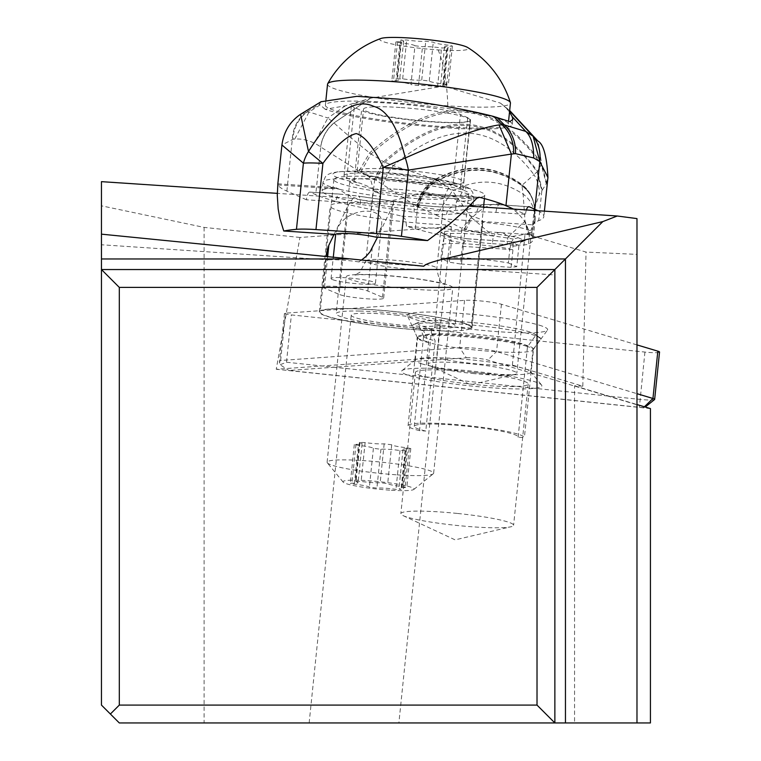 <?xml version="1.0" encoding="UTF-8"?>
<svg xmlns="http://www.w3.org/2000/svg" width="761" height="761" viewBox="0 0 761 761"><rect width="100%" height="100%" fill="white"/><g stroke="black" fill="none" stroke-linecap="round" stroke-linejoin="round"><path stroke-width="0.57" stroke-dasharray="3.81 2.85" d="M650.427 722.95L119.306 722.95L101.46 705.095L101.46 181.651M574.555 722.95L636.976 722.95L574.555 722.95L574.555 385.817L582.802 386.188L512.391 365.071A44.623 4.718 5.9 0 1 473.447 363.568A44.623 4.718 5.9 0 1 436.843 357.765L276.243 369.247L299.939 237.47L451.378 226.645A44.623 4.718 5.9 0 1 445.356 224.837A76.756 8.114 5.9 0 1 368.343 217.009A76.756 8.114 5.9 0 1 330.226 205.974A76.756 8.114 5.9 0 1 406.583 205.689A76.756 8.114 5.9 0 1 482.931 221.736A76.756 8.114 5.9 0 1 482.683 222.288A44.623 4.718 5.9 0 1 487.011 222.707A44.623 4.718 5.9 0 1 531.397 232.038A44.623 4.718 5.9 0 1 525.052 233.779L586.027 252.072L636.976 254.374L636.976 722.95M353.523 722.95L398.878 722.95L353.523 722.95M469.328 206.145L393.675 201.113L391.706 208.01L377.513 237.242M361.323 260.233L358.64 261.889L423.801 266.226M393.675 201.113A22.982 2.435 5.9 0 1 378.027 201.751A22.982 2.435 5.9 0 1 352.961 198.402L348.319 205.118L339.102 294.364A22.982 2.435 -174.1 0 0 364.329 298.588A22.982 2.435 -174.1 0 0 383.658 298.169A22.982 2.435 -174.1 0 0 382.498 297.256L367.801 291.025A22.982 2.435 -174.1 0 0 346.75 287.211A22.982 2.435 -174.1 0 0 323.244 287.22A22.982 2.435 -174.1 0 0 324.405 288.134L339.102 294.364M636.976 218.597L636.976 254.374M299.939 237.47L204.1 227.396L101.46 205.822M352.961 198.402L277.299 193.361M101.46 244.766L101.46 234.16L101.46 244.766L328.628 259.891L327.287 256.828M334.117 234.35L348.319 205.118M328.628 259.891A22.982 2.435 5.9 0 1 349.489 260.719A22.982 2.435 5.9 0 1 358.64 261.889M101.46 269.546L554.864 269.546L554.864 722.95M554.864 274.959L554.864 269.546L554.864 274.959L473.542 269.546L554.864 269.546L473.542 269.546M204.1 227.396L204.1 722.95M650.427 408.581L276.243 369.247M574.555 385.817L636.976 404.548M471.801 372.177A56.675 5.993 5.9 0 1 528.182 384.02A56.675 5.993 5.9 0 1 471.801 384.229A56.675 5.993 5.9 0 1 415.43 372.386A56.675 5.993 5.9 0 1 471.801 372.177M582.802 386.188L586.027 252.072M512.391 365.071L525.052 233.779M472.419 373.451A44.623 4.718 -174.1 0 0 514.731 374.46A44.623 4.718 -174.1 0 0 516.814 373.29A44.623 4.718 -174.1 0 0 472.419 363.958A44.623 4.718 -174.1 0 0 428.034 364.119A44.623 4.718 -174.1 0 0 429.832 365.699A44.623 4.718 -174.1 0 0 472.419 373.451M445.356 224.837L434.417 330.778A44.623 4.718 5.9 0 1 431.677 328.809A44.623 4.718 5.9 0 1 471.744 328.229L482.683 222.288M451.378 226.645L436.843 357.765M471.744 328.229A76.756 8.114 -174.1 0 0 471.991 327.677A76.756 8.114 -174.1 0 0 395.644 311.63A76.756 8.114 -174.1 0 0 319.287 311.905A76.756 8.114 -174.1 0 0 357.404 322.949A76.756 8.114 -174.1 0 0 434.417 330.778M395.644 315.044A44.623 4.718 5.9 0 1 440.029 324.376A44.623 4.718 5.9 0 1 395.644 324.538A44.623 4.718 5.9 0 1 351.249 315.206A44.623 4.718 5.9 0 1 395.644 315.044M457.218 513.428A56.675 5.993 -174.1 0 0 400.847 513.637A56.675 5.993 -174.1 0 0 403.121 515.635A56.675 5.993 -174.1 0 0 457.218 525.48A56.675 5.993 -174.1 0 0 510.954 526.764A56.675 5.993 -174.1 0 0 513.599 525.28A56.675 5.993 -174.1 0 0 457.218 513.428M636.976 344.904L501.442 304.248A21.422 2.264 -174.1 0 0 472.562 300.376A21.422 2.264 -174.1 0 0 464.543 300.367L285.527 313.161A7.144 0.751 -174.1 0 0 284.471 313.446A7.144 0.751 -174.1 0 0 291.377 314.911L644.928 352.077A14.278 1.512 -174.1 0 0 659.54 352.067M539.216 325.156A70.507 7.458 5.9 0 1 547.463 330.103A70.507 7.458 5.9 0 1 492.224 331.254A70.507 7.458 5.9 0 1 415.782 319.687A70.507 7.458 5.9 0 1 407.449 315.653A70.507 7.458 5.9 0 1 458.598 313.275A70.507 7.458 5.9 0 1 539.216 325.156M466.312 357.784A12.499 1.322 5.9 0 1 487.83 360.048L644.225 406.964A5.356 0.571 5.9 0 1 644.824 407.354A5.356 0.571 5.9 0 1 639.383 407.306L288.904 370.464L466.312 357.784L459.663 347.682A21.422 2.264 5.9 0 1 467.682 347.691A21.422 2.264 5.9 0 1 496.553 351.563L636.976 393.684M409.989 375.829A70.507 7.458 -174.1 0 0 492.129 387.825A70.507 7.458 -174.1 0 0 541.528 384.98A70.507 7.458 -174.1 0 0 533.423 381.309A70.507 7.458 -174.1 0 0 458.531 369.865A70.507 7.458 -174.1 0 0 402.046 370.578A70.507 7.458 -174.1 0 0 409.989 375.829M464.543 300.367L459.663 347.682L280.638 360.476L279.487 361.77L280.077 364.747L288.904 370.464M654.555 399.544A14.278 1.512 -174.1 0 1 640.049 399.401L286.488 362.236L280.077 364.747M422.203 363.958A58.017 6.136 5.9 0 1 415.268 360.257A58.017 6.136 5.9 0 1 415.668 359.639A58.017 6.136 5.9 0 1 462.146 359.049A58.017 6.136 5.9 0 1 523.758 368.467A58.017 6.136 5.9 0 1 530.427 371.492A58.017 6.136 5.9 0 1 530.683 372.167A58.017 6.136 5.9 0 1 486.821 373.613A58.017 6.136 5.9 0 1 422.203 363.958M526.07 346.084A58.017 6.136 5.9 0 1 532.995 349.794A58.017 6.136 5.9 0 1 532.852 350.155A58.017 6.136 5.9 0 1 487.401 351.097A58.017 6.136 5.9 0 1 424.514 341.575A58.017 6.136 5.9 0 1 417.656 338.255A58.017 6.136 5.9 0 1 417.58 337.874A58.017 6.136 5.9 0 1 461.451 336.429A58.017 6.136 5.9 0 1 526.07 346.084M419.539 430.64A58.464 6.183 5.9 0 1 408.067 425.694A58.464 6.183 5.9 0 1 466.464 425.513A58.464 6.183 5.9 0 1 524.377 437.623L518.117 437.204A52.214 5.527 -174.1 0 0 518.155 437.061A52.214 5.527 -174.1 0 0 466.788 426.208A52.214 5.527 -174.1 0 0 414.279 426.341A52.214 5.527 -174.1 0 0 425.789 431.059L435.111 340.766L429.29 328.181L423.62 330.892L428.69 342.003L419.539 430.64L425.789 431.059M518.117 437.204L527.449 346.921L535.763 335.268L540.805 338.693L533.528 348.985L524.377 437.623M533.528 348.985A58.464 6.183 -174.1 0 0 457.038 335.297A58.464 6.183 -174.1 0 0 417.218 337.066A58.464 6.183 -174.1 0 0 417.285 337.446A58.464 6.183 -174.1 0 0 428.69 342.003M540.805 338.693A64.714 6.839 -174.1 0 0 539.853 337.627A64.714 6.839 -174.1 0 0 456.181 323.758A64.714 6.839 -174.1 0 0 413.366 324.567A64.714 6.839 -174.1 0 0 412.186 326.146A64.714 6.839 -174.1 0 0 423.62 330.892M535.763 335.268A59.282 6.269 -174.1 0 0 534.859 334.117A59.282 6.269 -174.1 0 0 458.198 321.418A59.282 6.269 -174.1 0 0 418.969 322.15A59.282 6.269 -174.1 0 0 417.894 323.596A59.282 6.269 -174.1 0 0 429.29 328.181M527.449 346.921A52.214 5.527 -174.1 0 0 527.478 346.769A52.214 5.527 -174.1 0 0 459.168 334.469A52.214 5.527 -174.1 0 0 423.601 336.048A52.214 5.527 -174.1 0 0 423.668 336.391A52.214 5.527 -174.1 0 0 435.111 340.766M492.424 243.653L507.121 244.623L507.901 237.204L528.191 233.77L524.757 221.48C508.529 199.287 490.931 198.107 471.944 217.941L452.424 190.868C477.09 178.169 500.662 179.273 523.13 194.16L525.014 221.156L529.637 232.923L528.914 233.389L525.014 221.156L507.901 237.204C503.287 231.23 498.388 230.868 493.214 236.129L471.944 217.941L466.046 229.594L493.214 236.129L492.424 243.653A32.133 3.567 6 0 1 460.747 239.601A267.758 29.727 6 0 1 415.316 228.757A214.212 23.781 -174 0 0 406.469 226.378L405.908 220.795L404.804 218.512L401.656 216.124A214.212 23.781 -174 0 0 371.311 209.532A178.512 19.815 6 0 1 315.729 194.664L310.146 192.191A8.923 2.892 -86.2 0 0 309.813 192.105L339.339 194.074A8.923 2.892 93.8 0 0 335.953 201.741L306.426 199.782A8.923 2.892 -86.2 0 1 309.813 192.105M460.747 239.601L461.927 228.376L466.046 229.594M537.856 210.711A178.512 19.815 6 0 1 543.82 216.685A178.512 19.815 6 0 1 538.693 220.68A214.212 23.781 -174 0 0 532.69 224.856L531.616 234.711A214.212 23.781 -174 0 0 532.291 236.547A267.758 29.727 6 0 1 533.119 239.363A267.758 29.727 6 0 1 528.467 244.11A32.133 3.567 6 0 1 507.121 244.623M531.616 234.711L406.469 226.378M415.316 228.757L417.608 206.925L436.548 215.201L452.424 190.868L437.984 180.519C467.654 165.384 495.658 167.116 521.998 185.703L521.979 185.798A34.331 32.79 152.4 0 1 533.918 203.853M464.21 229.042L471.344 217.56L461.927 228.376L436.548 215.201M534.317 213.727A34.683 33.199 -19.2 0 0 534.174 205.156A34.683 33.199 -19.2 0 0 522.407 184.923L533.984 174.649A35.7 32.761 -148.2 0 1 539.264 194.635L534.298 208.894L534.526 214.925A34.369 32.866 -26.3 0 0 533.937 203.919A34.331 32.79 152.4 0 1 534.555 215.03L534.973 221.118A30.849 30.126 -34.7 0 0 523.13 194.16L521.979 185.798M534.973 221.118L529.637 232.923L528.467 244.11M528.191 233.77L528.914 233.389M532.291 236.547L534.526 214.925M542.193 190.221L546.255 183.791L541.261 164.414L537.608 171.406C494.64 111.838 443.321 108.614 383.63 161.741L393.313 165.651C447.325 119.41 494.222 122.407 533.984 174.649L537.608 171.406L542.193 190.221L539.264 194.635M383.049 184.609A35.7 21.983 -59.8 0 1 393.313 165.651L435.216 179.358C466.179 162.74 495.24 164.595 522.407 184.923L522.056 185.513C495.554 166.554 467.321 164.804 437.375 180.233L436.776 179.967A34.416 29.222 123 0 0 417.608 206.925L375.886 180.157L384.961 162.312C443.92 110.022 494.65 113.246 537.152 171.976L541.756 190.735M546.255 183.791L547.939 177.475M306.426 199.782L286.868 191.135A178.512 19.815 6 0 1 277.851 183.867L335.154 187.682A75.862 8.419 -174 0 0 322.074 190.992A75.862 8.419 -174 0 0 325.908 194.15A75.862 8.419 -174 0 0 379.806 205.308A56.228 6.24 -174 0 0 455.554 210.35A75.862 8.419 -174 0 0 472.971 206.849A75.862 8.419 -174 0 0 472.914 206.383M546.579 182.992L541.547 163.396L541.261 164.414C494.022 98.15 437.29 94.687 371.064 153.998L369.608 152.923C353.361 139.967 341.527 129.988 334.098 122.987A35.7 33.065 -53.4 0 0 320.742 147.025L315.729 194.664M512.771 119.582L512.258 124.424A98.179 10.901 -174 0 1 434.084 126.916A98.179 10.901 -174 0 1 325.185 109.28L345.266 105.855L370.617 98.179L443.882 86.069L500.415 103.106L509.623 110.935M360.628 172.186L371.064 153.998L383.354 161.598L374.488 179.33L358.945 171.187L369.608 152.923C436.519 93.108 493.832 96.599 541.547 163.396L537.941 141.061M505.294 107.177L509.623 110.944M509.528 111.924L505.361 107.244M512.258 124.424A98.179 10.901 -174 0 0 509.86 121.636M513.58 209.094L525.499 214.364L495.972 212.405A35.7 3.967 -174 0 0 476.928 212.119L446.536 214.488A26.778 2.968 6 0 1 414.041 212.329L360.229 204.348A35.7 3.967 -174 0 0 335.953 201.741M526.393 209.95A8.923 2.892 93.8 0 0 525.499 214.364M358.945 171.187L320.742 147.025A92.366 29.898 -86.2 0 0 320.685 146.978L320.685 146.978A257.418 83.329 93.8 0 0 314.236 143.154A345.694 111.915 93.8 0 0 294.754 139.063A131.729 42.645 93.8 0 0 292.985 139.282L281.931 144.971M375.886 180.157L374.697 179.453L383.354 161.598M374.697 179.453L371.311 209.532M436.776 179.967L435.216 179.358A34.606 29.061 -58.5 0 0 416.609 206.317M418.693 207.487A34.226 29.194 122.6 0 1 437.994 180.519L437.375 180.233A34.312 29.289 -57.2 0 0 418.131 207.201M417.018 206.564A34.54 29.127 121.9 0 1 435.834 179.577C466.503 163.311 495.325 165.147 522.303 185.085A34.626 33.142 159.5 0 1 534.127 204.852A34.626 33.142 159.5 0 1 534.365 214.003M534.479 214.688A34.445 32.98 155.3 0 0 533.975 204.072A34.445 32.98 155.3 0 0 522.056 185.513L521.998 185.703A34.369 32.866 -26.3 0 1 533.937 203.919M470.897 204.557A75.862 8.419 -174 0 0 422.174 193.475L479.088 197.232M476.89 198.231L415.706 194.16L421.204 193.37M415.706 194.16C383.601 205.736 358.003 204.034 338.921 189.051L335.734 187.682M379.806 205.308L380.728 196.49A75.862 8.419 6 0 1 326.83 185.332A75.862 8.419 6 0 1 323.006 182.164A75.862 8.419 6 0 1 399.335 181.717A75.862 8.419 6 0 1 473.903 198.031A75.862 8.419 6 0 1 456.476 201.532L455.554 210.35M375.601 237.118L379.682 231.125L381.565 224.866C384.857 204.633 346.569 207.639 337.561 228.319L335.687 234.455M300.585 114.274L306.521 112.076A35.7 33.617 -103.2 0 0 292.3 139.425L286.868 191.135M321.009 101.746L319.449 104.305L306.521 112.076M325.185 109.28L319.449 104.305M398.326 99.101A98.179 10.901 -174 0 0 356.871 96.333M346.854 177.988L354.274 107.415L361.532 110.63A56.228 6.24 6 0 0 423.211 121.256A56.228 6.24 6 0 0 470.536 120.038A56.228 6.24 6 0 0 467.701 117.698L460.443 114.483L453.023 185.056A56.228 6.24 -174 0 0 391.344 174.431A56.228 6.24 -174 0 0 344.02 175.648A56.228 6.24 -174 0 0 346.854 177.988L354.122 181.204A56.228 6.24 -174 0 0 360.115 183.23L369.646 187.044L376.153 190.764L379.958 194.169L380.728 196.49M354.274 107.415A56.228 6.24 6 0 1 351.43 105.075A56.228 6.24 6 0 1 398.764 103.857A56.228 6.24 6 0 1 460.443 114.483M345.266 105.855L327.877 118.003L309.052 111.953L307.235 111.981A35.7 33.665 79.4 0 0 292.985 139.282M370.455 98.226L334.003 122.892L327.877 118.003L314.236 143.154M332.176 279.477A22.316 2.473 6 0 1 331.054 278.555A22.316 2.473 6 0 1 349.832 278.069A22.316 2.473 6 0 1 374.307 282.283A22.316 2.473 6 0 1 375.439 283.216A22.316 2.473 6 0 1 356.652 283.701A22.316 2.473 6 0 1 332.176 279.477M456.476 201.532C461.156 194.359 463.325 190.545 462.992 190.088A56.228 6.24 -174 0 0 460.281 188.271L453.023 185.056M470.536 120.038L462.992 190.088A66.939 7.429 6 0 0 425.922 177.18A66.939 7.429 6 0 0 341.613 171.567A66.939 7.429 6 0 0 360.115 183.23M444.129 237.727L442.417 244.357A44.623 4.956 6 0 1 509.832 248.847L508.348 262.964A44.623 4.956 6 0 0 440.933 258.474L449.313 262.184L451.539 241.009L444.129 237.727L443.682 234.483L442.807 233.332L440.629 232.543A45.888 5.089 -174 0 1 471.44 231.61A45.888 5.089 -174 0 1 518.146 237.708L513.304 239.125L511.535 242.217L518.954 245.499L520.895 242.046L525.261 240.847L515.397 242.027L467.387 238.83L463.696 242.959L451.539 241.009L449.123 235.986L447.734 235.691L467.387 238.83M512.847 246.231L518.954 245.499L516.729 266.673L511.097 267.349L512.952 249.703L512.847 244.176L514.712 241.941M511.097 267.349L460.538 263.981L462.393 246.336L463.696 242.959M509.832 248.847L511.535 242.217M508.348 262.964L516.729 266.673M460.538 263.981L449.313 262.184M440.933 258.474L442.417 244.357M389.737 490.141A35.7 3.776 5.9 0 1 343.192 482.151A35.7 3.776 5.9 0 1 367.344 480.657A35.7 3.776 5.9 0 1 413.813 489.447A35.7 3.776 5.9 0 1 389.737 490.141M355.996 481.504A15.011 1.589 5.9 0 1 358.079 482.55A15.011 1.589 5.9 0 1 351.953 483.197L350.298 483.368L354.369 484.224A15.011 1.589 5.9 0 1 369.389 487.183L376.914 488.115A15.011 1.589 5.9 0 1 385.228 488.229A15.011 1.589 5.9 0 1 395.977 489.38L401.085 489.294A15.011 1.589 5.9 0 1 399.002 488.248A15.011 1.589 5.9 0 1 405.128 487.601L406.793 487.43L402.712 486.574A15.011 1.589 5.9 0 1 387.691 483.615L380.167 482.683A15.011 1.589 5.9 0 1 361.104 481.418L355.435 481.228L355.996 481.504L360.01 442.664L359.449 442.379L365.118 442.569A15.011 1.589 -174.1 0 0 384.172 443.834L391.706 444.776A15.011 1.589 -174.1 0 0 406.716 447.734L410.797 448.581L409.142 448.762A15.011 1.589 -174.1 0 0 403.016 449.409A15.011 1.589 -174.1 0 0 405.099 450.445L399.991 450.541A15.011 1.589 -174.1 0 0 389.232 449.39A15.011 1.589 -174.1 0 0 380.928 449.275L373.394 448.334A15.011 1.589 -174.1 0 0 358.383 445.375L354.303 444.529L355.958 444.348A15.011 1.589 -174.1 0 0 362.093 443.701A15.011 1.589 -174.1 0 0 360.01 442.664M397.156 474.864A53.555 5.66 -174.1 0 0 433.266 473.808A53.555 5.66 -174.1 0 0 433.637 473.247A53.555 5.66 -174.1 0 0 363.568 460.624A53.555 5.66 -174.1 0 0 327.097 462.241A53.555 5.66 -174.1 0 0 327.335 462.869A53.555 5.66 -174.1 0 0 397.156 474.864M382.716 275.225A53.555 5.66 -174.1 0 0 346.236 276.842A53.555 5.66 -174.1 0 0 416.296 289.465A53.555 5.66 -174.1 0 0 452.776 287.848A53.555 5.66 -174.1 0 0 382.716 275.225M427.235 183.525A53.555 5.66 -174.1 0 0 463.715 181.908A53.555 5.66 -174.1 0 0 393.656 169.284A53.555 5.66 -174.1 0 0 357.175 170.911A53.555 5.66 -174.1 0 0 427.235 183.525M400.029 107.491A53.555 5.66 -174.1 0 0 363.558 109.108A53.555 5.66 -174.1 0 0 433.618 121.722A53.555 5.66 -174.1 0 0 470.098 120.105A53.555 5.66 -174.1 0 0 400.029 107.491M445.651 126.83A91.929 9.722 5.9 0 1 325.385 105.17A91.929 9.722 5.9 0 1 387.996 102.393A91.929 9.722 5.9 0 1 508.272 124.053A91.929 9.722 5.9 0 1 445.651 126.83M327.544 84.186A91.929 9.722 -174.1 0 0 447.82 105.846A91.929 9.722 -174.1 0 0 510.441 103.068M380.852 38.507A44.623 4.718 -174.1 0 0 394.255 44.442A44.623 4.718 -174.1 0 0 438.117 49.912A44.623 4.718 -174.1 0 0 467.596 47.458M414.964 45.765A15.011 1.589 -174.1 0 0 399.953 42.806L395.872 41.95L397.527 41.779A15.011 1.589 -174.1 0 0 403.653 41.132A15.011 1.589 -174.1 0 0 401.58 40.086L406.678 40A15.011 1.589 -174.1 0 0 425.741 41.265L433.275 42.197A15.011 1.589 -174.1 0 0 448.286 45.156L452.367 46.012L450.712 46.183A15.011 1.589 -174.1 0 0 444.576 46.83A15.011 1.589 -174.1 0 0 446.659 47.876L441.551 47.972A15.011 1.589 -174.1 0 0 430.802 46.811A15.011 1.589 -174.1 0 0 422.498 46.697L414.964 45.765L410.95 84.604L418.483 85.546A15.011 1.589 5.9 0 1 426.788 85.66A15.011 1.589 5.9 0 1 437.546 86.811L442.655 86.716A15.011 1.589 5.9 0 1 440.571 85.679A15.011 1.589 5.9 0 1 446.697 85.032L448.353 84.852L444.272 84.005A15.011 1.589 5.9 0 1 429.261 81.047L421.727 80.105A15.011 1.589 5.9 0 1 402.674 78.84L397.565 78.935A15.011 1.589 5.9 0 1 399.649 79.972A15.011 1.589 5.9 0 1 393.513 80.618L391.858 80.799L395.939 81.646A15.011 1.589 5.9 0 1 410.95 84.604M454.802 198.45A75.862 8.019 -174.1 0 0 484.776 195.158A75.862 8.019 -174.1 0 0 443.321 183.639A75.862 8.019 -174.1 0 0 363.825 176.286A75.862 8.019 -174.1 0 0 333.851 179.577A75.862 8.019 -174.1 0 0 375.306 191.097A75.862 8.019 -174.1 0 0 454.802 198.45M445.166 196.1A59.796 6.326 5.9 0 1 382.507 190.307A59.796 6.326 5.9 0 1 349.832 181.223A59.796 6.326 5.9 0 1 373.461 178.635A59.796 6.326 5.9 0 1 436.12 184.428A59.796 6.326 5.9 0 1 468.795 193.513A59.796 6.326 5.9 0 1 445.166 196.1M441.123 330.873A75.862 8.019 5.9 0 1 361.637 323.52A75.862 8.019 5.9 0 1 320.172 312A75.862 8.019 5.9 0 1 350.155 308.719A75.862 8.019 5.9 0 1 429.642 316.062A75.862 8.019 5.9 0 1 471.107 327.582A75.862 8.019 5.9 0 1 441.123 330.873M359.782 311.059A59.796 6.326 -174.1 0 0 336.153 313.656A59.796 6.326 -174.1 0 0 368.838 322.731A59.796 6.326 -174.1 0 0 431.497 328.524A59.796 6.326 -174.1 0 0 455.126 325.936A59.796 6.326 -174.1 0 0 422.441 316.852A59.796 6.326 -174.1 0 0 359.782 311.059M382.498 297.256L391.706 208.01M327.639 256.857L324.405 288.134M367.801 291.025L372.234 248.124M501.442 304.248L496.553 351.563L487.83 360.048M644.928 352.077L639.383 407.306M286.488 362.236L291.377 314.911M280.638 360.476L285.527 313.161M447.734 235.691L440.629 232.543M518.146 237.708L525.261 240.847M537.295 171.796L541.861 190.583L538.693 220.68M401.656 216.124L532.69 224.856M528.543 206.735L499.692 204.814A26.778 2.968 6 0 0 485.404 204.604L455.021 206.973A35.7 3.967 -174 0 1 411.691 204.091L357.879 196.11A26.778 2.968 6 0 0 339.672 194.16L310.146 192.191M339.672 194.16A8.923 2.892 93.8 0 0 339.339 194.074L358.26 196.1A8.923 3.177 -81.6 0 0 357.879 196.11M334.003 122.892A35.7 33.084 -53.7 0 0 320.647 146.959A35.7 33.084 126.3 0 1 334.031 122.921L370.617 98.179M495.972 212.405A8.923 2.892 -86.2 0 1 499.359 204.728A8.923 2.892 -86.2 0 1 499.692 204.814M478.679 197.242L422.174 193.475M277.746 184.971L338.921 189.051M294.754 139.063L309.052 111.953L319.858 105.056M354.122 181.204L361.532 110.63M460.281 188.271L467.701 117.698M476.928 212.119A8.923 7.6 -94.5 0 1 483.787 204.528A8.923 7.6 -94.5 0 1 485.404 204.604M446.536 214.488A8.923 7.6 -94.5 0 1 453.394 206.897A8.923 7.6 -94.5 0 1 455.021 206.973M414.041 212.329A8.923 3.177 -81.6 0 0 412.072 204.081A8.923 3.177 -81.6 0 0 411.691 204.091M360.229 204.348A8.923 3.177 -81.6 0 0 358.26 196.1L412.072 204.081C429.661 206.488 443.435 207.43 453.394 206.897L483.787 204.528L499.359 204.728L528.885 206.697M462.393 246.336L512.952 249.703M443.682 234.483A43.301 4.804 6 0 1 513.304 239.125M412.529 269.432A35.7 3.776 -174.1 0 0 436.843 268.357A35.7 3.776 -174.1 0 0 390.136 259.948A35.7 3.776 -174.1 0 0 365.813 261.023A35.7 3.776 -174.1 0 0 412.529 269.432M397.423 189.318A35.7 3.776 -174.1 0 0 373.109 190.393A35.7 3.776 -174.1 0 0 419.815 198.811A35.7 3.776 -174.1 0 0 444.139 197.727A35.7 3.776 -174.1 0 0 397.423 189.318M438.117 49.912A99.967 32.362 -86.2 0 1 447.82 105.846M395.939 81.646L399.953 42.806M397.527 41.779L393.513 80.618M418.483 85.546L422.498 46.697M437.546 86.811L441.551 47.972M442.655 86.716L446.659 47.876M446.697 85.032L450.712 46.183M444.272 84.005L448.286 45.156M429.261 81.047L433.275 42.197M421.727 80.105L425.741 41.265M402.674 78.84L406.678 40M397.565 78.935L401.58 40.086M355.958 444.348L351.953 483.197M354.369 484.224L358.383 445.375M365.118 442.569L361.104 481.418M384.172 443.834L380.167 482.683M391.706 444.776L387.691 483.615M406.716 447.734L402.712 486.574M409.142 448.762L405.128 487.601M405.099 450.445L401.085 489.294M399.991 450.541L395.977 489.38M380.928 449.275L376.914 488.115M373.394 448.334L369.389 487.183M393.637 201.541L383.658 298.169M326.907 251.72L323.244 287.22M531.397 232.038L516.814 373.29M431.677 328.809L428.034 364.119M471.991 327.677L482.931 221.736M319.287 311.905L330.226 205.974M351.249 315.206L309.147 722.95M440.029 324.376L398.878 722.95M514.731 374.46L470.764 384.771L429.832 365.699M415.43 372.386L400.847 513.637M528.182 384.02L513.599 525.28M403.121 515.635L455.116 539.863L510.954 526.764M284.471 313.446L279.401 362.588M415.668 359.639L402.046 370.578M530.427 371.492L541.528 384.98M530.683 372.167L532.995 349.794M415.268 360.257L417.58 337.874M417.656 338.255L407.449 315.653M532.852 350.155L547.463 330.103M408.067 425.694L417.218 337.066M417.285 337.446L412.186 326.146M418.969 322.15L413.366 324.567M534.859 334.117L539.853 337.627M423.668 336.391L417.894 323.596M518.155 437.061L527.478 346.769M414.279 426.341L423.601 336.048M535.135 220.157C535.145 210.093 534.755 204.69 533.946 203.958L534.298 208.894L532.367 227.225M535.154 219.977L533.119 239.363M544.4 211.149L543.82 216.685M500.424 103.096L509.67 110.526M472.971 206.849L473.903 198.031L472.61 192.019L469.08 188.252L459.948 184.191L423.744 176.79L375.62 171.767L339.311 171.548L331.444 172.985L328.124 174.431L325.499 176.581L323.006 182.164L322.074 190.992M277.832 183.829L335.715 187.682M331.054 278.555L333.27 257.427M375.439 283.216L381.565 224.866M344.02 175.648L351.43 105.075M523.91 240.847L514.636 241.95M466.997 238.745L515.111 241.95M467.244 238.773L448.181 235.72M441.989 232.828L449.199 236.015M413.813 489.447L433.266 473.808M343.192 482.151L327.335 462.869M327.097 462.241L346.236 276.842M433.637 473.247L452.776 287.848M383.354 275.387C411.368 277.556 431.896 280.59 444.928 284.5C444.681 281.418 440.191 289.123 436.843 268.357L444.139 197.727C451.682 178.055 454.498 186.54 455.354 183.582C452.595 184.295 443.007 184.219 426.598 183.372C398.583 181.204 378.055 178.169 365.023 174.259C365.27 177.332 369.76 169.627 373.109 190.393L365.813 261.023L359.905 272.295L354.597 275.168C357.356 274.464 366.945 274.531 383.354 275.387M357.175 170.911L363.558 109.108M463.715 181.908L470.098 120.105M508.272 124.053L508.567 121.17M325.385 105.17L325.927 99.919M395.872 41.95L391.858 80.799M447.221 48.152L443.216 87.001M444.576 46.83L440.571 85.679M452.367 46.012L448.353 84.852M401.009 39.81L397.004 78.649M403.653 41.132L399.649 79.972M354.303 444.529L350.298 483.368M362.093 443.701L358.079 482.55M359.449 442.379L355.435 481.228M410.797 448.581L406.793 487.43M403.016 449.409L399.002 488.248M405.661 450.731L401.646 489.57M333.851 179.577L320.172 312M484.776 195.158L484.424 198.583M483.549 207.097L471.107 327.582M468.795 193.513L455.126 325.936M349.832 181.223L336.153 313.656"/><path stroke-width="1.14" d="M277.299 193.361L101.46 181.651L101.46 269.546L554.864 269.546L554.864 722.95L650.427 722.95L650.427 408.581L636.976 404.548M537.019 287.392L537.019 705.095L554.864 722.95L119.306 722.95L101.46 705.095L101.46 269.546L119.306 287.392L537.019 287.392L565.452 258.959L565.452 722.95M602.817 221.594L565.452 258.959L444.044 258.959L602.817 221.594L617.247 216L469.328 206.145M636.976 722.95L636.976 218.597L617.247 216M377.513 237.242L369.96 251.92L366.108 256.362L361.323 260.233M101.46 234.16L423.801 266.226C425.076 264.286 431.82 261.86 444.044 258.959M327.287 256.828L326.907 251.72L328.838 245.242L334.117 234.35M119.306 287.392L119.306 705.095L537.019 705.095M119.306 705.095L110.383 714.027M645.242 407.021L654.555 399.544A14.278 1.512 -174.1 0 0 654.65 399.392L659.54 352.067A14.278 1.512 -174.1 0 0 657.837 351.154L636.976 344.904M636.976 393.684L652.948 398.479L657.837 351.154M654.65 399.392A14.278 1.512 -174.1 0 0 652.948 398.479L644.415 406.774M544.4 211.149L547.939 177.475L539.739 161.551A35.7 33.094 -53.9 0 0 533.004 136.143L533.004 136.143A35.7 33.094 126.1 0 1 539.711 161.532L533.718 157.974L515.463 153.636L511.373 154.074L505.941 205.717L513.58 209.094M509.67 110.526L537.941 141.061L533.109 136.229L539.815 161.608L534.812 209.256A178.512 19.815 6 0 1 537.856 210.711M534.812 209.256L529.218 206.783A8.923 2.892 93.8 0 0 528.885 206.697A8.923 2.892 93.8 0 0 526.393 209.95M533.109 136.229L525.727 131.396L512.239 116.699L509.528 111.924M509.623 110.935L533.004 136.143L509.623 110.944M321.009 101.746L356.871 96.333L398.326 99.101C438.184 104.495 469.984 110.288 493.737 116.5L509.86 121.636L512.79 119.41L512.239 116.699M472.914 206.383A75.862 8.419 -174 0 0 470.897 204.557M277.794 184.286L281.931 144.971L303.411 163.177A35.7 30.63 -60.5 0 1 308.5 151.496C332.947 112.609 354.683 97.57 373.699 106.359C387.397 110.145 397.927 127.353 405.29 157.984A35.7 14.088 79.5 0 1 408.381 170.103A35.7 3.967 -174 0 0 383.297 167.391L376.334 233.598A35.7 3.967 6 0 1 401.428 236.319A178.512 19.815 6 0 1 427.539 240.571L450.189 223.601L464.096 211.263L476.89 198.231L479.478 197.289A178.512 19.815 6 0 1 505.941 205.717M427.539 240.571L375.601 237.118A22.316 2.473 -174 0 0 350.964 233.694A22.316 2.473 -174 0 0 335.687 234.445L283.758 231.002L279.934 218.635L278.165 208.894L277.289 195.406L277.851 183.867M283.758 231.002A178.512 19.815 6 0 1 296.457 229.327A35.7 3.967 6 0 1 315.958 229.575L322.911 163.425A35.7 3.967 -174 0 0 303.411 163.177L296.457 229.327M533.718 157.974C533.765 145.303 531.102 136.447 525.727 131.396L504.334 124.899L499.054 124.909C479.145 128.01 447.887 139.035 405.29 157.984L383.297 167.391C373.727 147.377 364.709 136.105 356.243 133.575C346.949 135.781 335.839 145.731 322.911 163.425L308.5 151.496L300.585 114.274C289.989 121.475 283.777 131.71 281.931 144.971M493.737 116.5L502.146 124.823A35.7 33.741 85.8 0 1 513.618 153.722M499.054 124.909L511.373 154.074L408.381 170.103L401.428 236.319M335.687 234.445A22.316 2.473 -174 0 0 335.687 234.455L333.27 257.427M376.334 233.598L315.958 229.575M508.567 121.17L510.441 103.068A91.929 9.722 -174.1 0 0 510.393 102.621A91.929 9.722 -174.1 0 0 390.165 81.408A91.929 9.722 -174.1 0 0 327.687 83.748A91.929 9.722 -174.1 0 0 327.544 84.186L325.927 99.919M510.393 102.621A99.967 99.967 0 0 0 467.596 47.458A44.623 4.718 -174.1 0 0 410.122 38.05A44.623 4.718 -174.1 0 0 380.852 38.507A99.967 99.967 0 0 0 327.687 83.748M328.838 245.242L327.639 256.857M348.557 258.959L101.46 258.959M529.218 206.783L528.543 206.735M479.478 197.289L478.679 197.242M496.885 117.403L504.334 124.899A35.7 33.769 88.9 0 1 515.463 153.636M326.973 251.073L326.907 251.72M547.939 177.475C546.798 156.205 543.468 144.067 537.941 141.061M321.247 101.613L300.585 114.264M484.424 198.583L483.549 207.097"/></g></svg>
